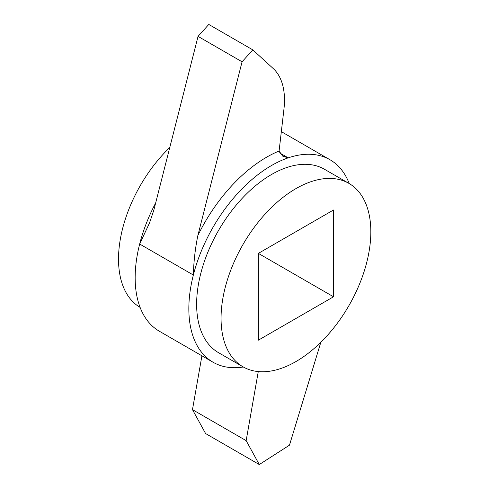 <?xml version="1.0" encoding="UTF-8"?>
<svg xmlns="http://www.w3.org/2000/svg" width="489" height="489" viewBox="0 0 489 489"><rect width="100%" height="100%" fill="white"/><g stroke="black" fill="none" stroke-linecap="round" stroke-linejoin="round"><path stroke-width="0.73" d="M279.109 151.003A7.592 4.383 -60 0 1 279.146 150.551L283.944 109.133A75.917 43.833 120 0 0 273.259 68.576L252.807 49.866L208.785 24.45L198.051 36.388L153.839 210.117L149.518 222.953L139.665 244.029L193.351 275.02C193.736 261.456 195.239 248.296 197.856 235.533A123.748 71.449 -60 0 1 266.682 157.152A123.748 71.449 -60 0 1 279.109 151.003L282.636 156.077L288.21 157.849A116.914 67.5 120 0 0 271.517 165.52A116.914 67.5 120 0 0 193.351 275.02A116.914 67.5 120 0 0 213.057 362.239A116.914 67.5 120 0 0 243.326 367.001M155.661 202.966A116.914 67.5 120 0 0 139.665 244.029A116.914 67.5 120 0 0 159.377 331.242L213.057 362.239M295.943 188.613A105.911 61.149 120 0 0 226.755 281.939A105.911 61.149 120 0 0 242.99 366.805A105.911 61.149 120 0 0 295.943 361.56A105.911 61.149 120 0 0 365.13 268.235A105.911 61.149 120 0 0 348.895 183.369A105.911 61.149 120 0 0 295.943 188.613M348.895 183.369L324.47 169.261A105.911 61.149 120 0 0 271.517 174.512A105.911 61.149 120 0 0 202.33 267.838A105.911 61.149 120 0 0 218.565 352.703L242.99 366.805M169.781 147.47A105.911 61.149 120 0 0 140.111 307.41M349.238 183.564A116.914 67.5 120 0 0 329.971 159.732A116.914 67.5 120 0 0 288.21 157.849L279.427 152.782M333.522 209.995L258.363 253.388L258.363 340.173L333.522 296.78L333.522 209.995M333.522 296.78L258.363 253.388M258.271 371.573L246.156 440.638L259.286 464.55L289.476 445.167L320.827 342.282M201.92 355.809L192.477 409.641L205.6 433.554L259.286 464.55M246.156 440.638L192.477 409.641M252.807 49.866L242.073 61.797L198.051 36.388M242.073 61.797L197.856 235.533M149.512 222.947L149.976 221.81M329.971 159.732L281.334 131.651"/></g></svg>
